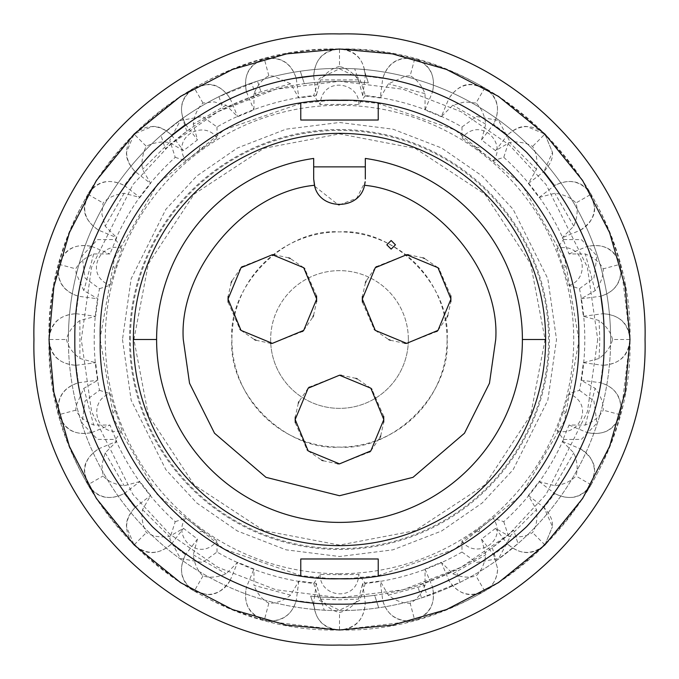 <?xml version="1.0" encoding="UTF-8"?>
<svg xmlns="http://www.w3.org/2000/svg" width="679" height="679" viewBox="0 0 679 679"><rect width="100%" height="100%" fill="white"/><g stroke="black" fill="none" stroke-linecap="round" stroke-linejoin="round"><path stroke-width="0.51" stroke-dasharray="3.4 2.55" d="M610.625 339.5A271.125 271.125 0 0 1 339.5 610.625A271.125 271.125 0 0 1 68.375 339.5A271.125 271.125 0 0 0 339.5 610.625A271.125 271.125 0 0 0 610.625 339.5A271.125 271.125 0 0 0 339.5 68.375A271.125 271.125 0 0 0 68.375 339.5A271.125 271.125 0 0 1 339.5 68.375A271.125 271.125 0 0 1 610.625 339.5A271.125 271.125 0 0 0 339.5 68.375A271.125 271.125 0 0 0 68.375 339.5M612.517 339.5C610.939 332.498 606.466 326.175 599.099 320.513L583.363 316.287L581.063 298.811L595.16 290.654C600.813 283.296 603.495 276.03 603.215 268.842C599.88 262.484 593.921 257.528 585.332 253.971L569.044 253.954L562.305 237.675L573.806 226.141C577.362 217.577 578.075 209.862 575.945 202.987C571.073 197.716 564.037 194.474 554.819 193.26L539.084 197.462L528.355 183.483L536.486 169.36C537.709 160.168 536.393 152.529 532.557 146.443C528.652 143.872 522.822 142.344 515.064 141.86L509.64 142.514L495.517 150.645L507.519 135.011L493.54 124.274C500.907 108.81 497.979 96.698 484.747 87.93C462.654 75.199 439.305 65.523 414.682 58.912C390.052 52.334 364.996 49.032 339.5 49.015C494.728 45.035 633.965 184.272 629.985 339.5C633.965 494.728 494.728 633.965 339.5 629.985C323.246 628.253 314.649 619.223 313.706 602.91C315.064 619.986 323.662 629.009 339.5 629.985L408.189 621.752L414.682 620.088C439.305 613.476 462.654 603.801 484.747 591.069C492.699 586.469 497.003 579.017 497.656 568.705C497.325 578.457 493.022 585.909 484.747 591.069C469.8 597.698 457.841 594.176 448.87 580.511C458.58 594.626 470.539 598.148 484.747 591.069C506.814 578.304 526.87 562.916 544.906 544.906L552.468 526.649L544.906 544.906C532.183 555.176 519.724 554.87 507.519 543.989C520.547 555.116 533.015 555.414 544.906 544.906C562.916 526.87 578.304 506.814 591.069 484.747L594.532 471.837L591.069 484.747C581.445 497.953 569.325 500.881 554.726 493.54C570.19 500.907 582.302 497.979 591.069 484.747C603.801 462.654 613.476 439.305 620.088 414.682L620.971 408.003L620.088 414.682C614.206 429.934 603.266 435.901 587.259 432.582C604.098 435.697 615.047 429.731 620.088 414.682L621.752 408.189L629.985 339.5C628.253 355.754 619.223 364.351 602.91 365.294C619.986 363.936 629.009 355.338 629.985 339.5L621.752 270.811L620.088 264.318C613.476 239.695 603.801 216.346 591.069 194.253C578.304 172.186 562.916 152.13 544.906 134.094C526.87 116.084 506.814 100.696 484.747 87.93L476.013 103.055L464.75 101.901L452.859 105.194L441.325 116.695L448.87 98.489L432.582 91.741C435.697 74.902 429.731 63.953 414.682 58.912L410.158 75.785L405.677 76.082L388.346 83.84L380.189 97.937L382.761 78.391L365.294 76.09C363.969 59.048 355.389 50.017 339.551 49.015L339.449 49.015C323.611 50.017 315.031 59.048 313.706 76.09L316.287 95.637L298.811 97.937L290.654 83.84L273.323 76.082L268.842 75.785C262.484 79.12 257.528 85.079 253.971 93.668L253.954 109.956L237.675 116.695L226.141 105.194L214.25 101.901L202.987 103.055C197.716 107.927 194.474 114.963 193.26 124.181L197.462 139.916L183.483 150.645L169.36 142.514L163.936 141.86C156.187 142.344 150.356 143.872 146.443 146.443C143.872 150.348 142.344 156.178 141.86 163.936L142.514 169.36L150.645 183.483L139.916 197.462L124.181 193.26C114.98 194.466 107.944 197.708 103.055 202.987L101.901 214.25L105.194 226.141L116.695 237.675L109.956 253.954L93.668 253.971C85.096 257.511 79.137 262.467 75.785 268.842L76.082 273.323L83.84 290.654L97.937 298.811L95.637 316.287L79.901 320.513C72.543 326.149 68.07 332.481 66.483 339.5C68.061 346.502 72.534 352.825 79.901 358.487L95.637 362.713L97.937 380.189L83.84 388.346L76.082 405.677L75.785 410.158C79.12 416.516 85.079 421.472 93.668 425.029L109.956 425.046L116.695 441.325L105.194 452.859L101.901 464.75L103.055 476.013C107.927 481.284 114.963 484.526 124.181 485.74L139.916 481.538L150.645 495.517L142.514 509.64L141.86 515.064C142.344 522.813 143.872 528.644 146.443 532.557C152.512 536.385 160.151 537.7 169.36 536.486L183.483 528.355L197.462 539.084L193.26 554.819C194.466 564.02 197.708 571.056 202.987 575.945C209.845 578.075 217.56 577.362 226.141 573.806L237.675 562.305L253.954 569.044L253.971 585.332L290.654 595.16L298.811 581.063L316.287 583.363L320.513 599.099C326.149 606.457 332.481 610.93 339.5 612.517C346.511 610.93 352.842 606.457 358.487 599.099L362.713 583.363L380.189 581.063L388.346 595.16C395.704 600.813 402.97 603.495 410.158 603.215C416.516 599.88 421.472 593.921 425.029 585.332L425.046 569.044L441.325 562.305L452.859 573.806C461.423 577.362 469.138 578.075 476.013 575.945C481.284 571.073 484.526 564.037 485.74 554.819L481.538 539.084L495.517 528.355L509.64 536.486C518.832 537.709 526.471 536.393 532.557 532.557C536.385 526.488 537.7 518.849 536.486 509.64L528.355 495.517L539.084 481.538L554.819 485.74C564.02 484.534 571.056 481.292 575.945 476.013C578.075 469.155 577.362 461.44 573.806 452.859L562.305 441.325L569.044 425.046L585.332 425.029C593.904 421.489 599.863 416.533 603.215 410.158C603.504 402.995 600.822 395.721 595.16 388.346L581.063 380.189L583.363 362.713L599.099 358.487C606.457 352.851 610.93 346.519 612.517 339.5L629.985 339.5C629.026 323.662 619.995 315.064 602.91 313.706L600.609 296.239C613.875 292.08 620.665 283.669 620.971 270.997C620.08 284.17 613.29 292.581 600.609 296.239L602.91 313.706C619.223 314.649 628.253 323.246 629.985 339.5M365.319 158.436A182.897 182.897 0 0 1 522.397 339.5A182.897 182.897 0 0 1 339.5 522.397A182.897 182.897 0 0 1 156.603 339.5A182.897 182.897 0 0 1 313.681 158.436M545.093 339.5L530.655 415.175L484.874 484.874L415.175 530.655L339.5 545.093L263.825 530.655L194.126 484.874L148.345 415.175L133.907 339.5L148.345 263.825L194.126 194.126L263.825 148.345L339.5 133.907L415.175 148.345L484.874 194.126L530.655 263.825L545.093 339.5M408.359 339.5A68.859 68.859 0 0 1 339.5 408.359A68.859 68.859 0 0 1 270.641 339.5A68.859 68.859 0 0 0 339.5 408.359A68.859 68.859 0 0 0 408.359 339.5A68.859 68.859 0 0 0 339.5 270.641A68.859 68.859 0 0 0 270.641 339.5A68.859 68.859 0 0 1 339.5 270.641A68.859 68.859 0 0 1 408.359 339.5M257.477 81.081L218.961 96.647A271.125 271.125 0 0 0 160.982 135.444L182.592 118.401A271.125 271.125 0 0 1 354.718 68.808L363.986 69.487A271.125 271.125 0 0 0 257.477 81.081L261.466 93.362A258.215 258.215 0 0 1 304.345 83.695L300.296 71.227L304.345 83.695A258.215 258.215 0 0 1 368.349 82.906L363.986 69.487L368.349 82.906L359.013 82.023A258.215 258.215 0 0 0 186.776 131.293L165.337 148.862L160.982 135.444L165.337 148.862A258.215 258.215 0 0 1 223.001 109.064L261.466 93.362M337.37 104.371A235.138 235.138 0 0 1 341.63 104.371L320.165 104.566L313.681 95.561L319.266 78.569L339.5 68.8L359.734 78.569L365.319 95.561A245.297 245.297 0 0 1 461.992 126.973L461.949 138.066L475.987 148.022A235.138 235.138 0 0 1 479.425 150.526C480.011 147.335 478.865 146.503 475.987 148.022M365.319 95.561L358.835 104.566L341.63 104.371M461.992 126.973L476.505 116.508L498.615 120.497L509.242 140.29L503.776 157.324L493.234 160.804L479.425 150.526M503.776 157.324A245.297 245.297 0 0 1 563.519 239.56L556.958 248.514L562.467 264.818A235.138 235.138 0 0 1 563.782 268.867C566.125 266.626 565.692 265.277 562.467 264.818M563.519 239.56L581.411 239.628L596.951 255.847L593.913 278.11L579.476 288.677L568.909 285.29L563.782 268.867M579.476 288.677A245.297 245.297 0 0 1 579.476 390.323L568.909 393.71L563.782 410.133A235.138 235.138 0 0 1 562.467 414.182C565.683 413.749 566.116 412.399 563.782 410.133M579.476 390.323L593.913 400.89L596.951 423.153L581.411 439.372L563.519 439.44L556.958 430.486L562.467 414.182M563.519 439.44A245.297 245.297 0 0 1 503.776 521.676L493.234 518.196L479.425 528.474A235.138 235.138 0 0 1 475.987 530.978C478.839 532.514 479.994 531.682 479.425 528.474M503.776 521.676L509.242 538.71L498.615 558.503L476.505 562.492L461.992 552.027L461.949 540.934L475.987 530.978M461.992 552.027A245.297 245.297 0 0 1 365.319 583.439L358.835 574.434L341.63 574.629A235.138 235.138 0 0 1 337.37 574.629L341.63 574.629M130.393 339.5A209.107 209.107 0 0 1 339.5 130.393A209.107 209.107 0 0 1 548.607 339.5A209.107 209.107 0 0 1 339.5 548.607A209.107 209.107 0 0 1 130.393 339.5M129.536 339.5A209.964 209.964 0 0 1 339.5 129.536A209.964 209.964 0 0 1 549.464 339.5A209.964 209.964 0 0 1 339.5 549.464A209.964 209.964 0 0 1 129.536 339.5M447.088 339.5C451.196 393.701 393.659 451.187 339.5 447.088C285.299 451.187 227.821 393.667 231.912 339.5A107.588 107.588 0 0 0 339.5 447.088A107.588 107.588 0 0 0 447.088 339.5A107.588 107.588 0 0 0 339.5 231.912A107.588 107.588 0 0 0 231.912 339.5C227.804 285.299 285.341 227.813 339.5 231.912C393.701 227.813 451.179 285.333 447.088 339.5M268.842 75.785L264.318 58.912C280.469 56.382 291.104 62.875 296.239 78.391C292.072 65.108 283.644 58.318 270.946 58.029L264.318 58.912C249.261 63.936 243.294 74.885 246.418 91.741L230.13 98.489C223.009 88.329 215.311 83.653 207.036 84.468L194.253 87.93C181.021 96.681 178.085 108.801 185.46 124.274L171.481 135.011C164.547 128.738 158.114 125.912 152.172 126.532L134.094 134.094L126.532 152.172C125.912 158.114 128.738 164.547 135.011 171.481L124.274 185.46C108.81 178.093 96.698 181.021 87.93 194.253L84.468 207.036C83.653 215.311 88.329 223.009 98.489 230.13L91.741 246.418C74.902 243.303 63.953 249.269 58.912 264.318L58.029 270.946C58.309 283.644 65.099 292.072 78.391 296.239L76.09 313.706C59.048 315.031 50.017 323.611 49.015 339.449L49.015 339.551C50.017 355.389 59.048 363.969 76.09 365.294L78.391 382.761C65.108 386.928 58.318 395.356 58.029 408.054L58.912 414.682C63.936 429.739 74.885 435.706 91.741 432.582L98.489 448.87C88.329 455.991 83.653 463.689 84.468 471.964L87.93 484.747C96.681 497.979 108.801 500.915 124.274 493.54L135.011 507.519C128.738 514.453 125.912 520.886 126.532 526.828L134.094 544.906C145.977 555.43 158.436 555.125 171.481 543.989L185.46 554.726C178.093 570.19 181.021 582.302 194.253 591.069L207.163 594.532L194.253 591.069C181.047 581.445 178.119 569.325 185.46 554.726L197.462 539.084M185.46 554.726L171.481 543.989C159.276 554.87 146.817 555.176 134.094 544.906L146.443 532.557M75.785 410.158L58.912 414.682C65.523 439.305 75.199 462.654 87.93 484.747C100.696 506.814 116.084 526.87 134.094 544.906C123.824 532.183 124.13 519.724 135.011 507.519L124.274 493.54C109.675 500.881 97.555 497.953 87.93 484.747L103.055 476.013M87.93 484.747C81.302 469.8 84.824 457.841 98.489 448.87L91.741 432.582C75.734 435.901 64.794 429.934 58.912 414.682C56.382 398.531 62.875 387.896 78.391 382.761L76.09 365.294C59.777 364.351 50.747 355.754 49.015 339.5L66.483 339.5M76.09 365.294L95.637 362.713M78.391 296.239C62.875 291.104 56.382 280.469 58.912 264.318C52.334 288.948 49.032 314.004 49.015 339.5C50.747 323.246 59.777 314.649 76.09 313.706L78.391 296.239L97.937 298.811M98.489 230.13C84.824 221.159 81.302 209.2 87.93 194.253C75.199 216.346 65.523 239.695 58.912 264.318C64.794 249.066 75.734 243.099 91.741 246.418L98.489 230.13L116.695 237.675M135.011 171.481C124.13 159.276 123.824 146.817 134.094 134.094C116.084 152.13 100.696 172.186 87.93 194.253C97.555 181.047 109.675 178.119 124.274 185.46L135.011 171.481L150.645 183.483M544.906 134.094L552.468 152.351L543.989 171.481C550.211 164.615 553.037 158.241 552.468 152.351L544.906 134.094L526.828 126.532C520.886 125.912 514.453 128.738 507.519 135.011C519.724 124.13 532.183 123.824 544.906 134.094L532.557 146.443M202.987 103.055L194.253 87.93C172.186 100.696 152.13 116.084 134.094 134.094L146.443 146.443M471.964 84.468C463.689 83.653 455.991 88.329 448.87 98.489C457.841 84.824 469.8 81.302 484.747 87.93L471.964 84.468M408.054 58.029C395.356 58.309 386.928 65.099 382.761 78.391C387.896 62.875 398.531 56.382 414.682 58.912L408.054 58.029M380.189 97.937L362.713 95.637L358.487 79.901C352.851 72.543 346.519 68.07 339.5 66.483L339.5 49.015C355.754 50.747 364.351 59.777 365.294 76.09L382.761 78.391M339.5 66.483C332.498 68.061 326.175 72.534 320.513 79.901L316.287 95.637M580.511 230.13C590.628 223.052 595.305 215.396 594.532 207.163C594.142 217.433 589.465 225.088 580.511 230.13L587.259 246.418L580.511 230.13L562.305 237.675M290.654 595.16C283.279 600.822 276.013 603.504 268.842 603.215L264.318 620.088L270.997 620.971L264.318 620.088C249.066 614.206 243.099 603.266 246.418 587.259C243.303 604.098 249.269 615.047 264.318 620.088L270.811 621.752L339.5 629.985L339.5 612.517M382.761 600.609C386.92 613.875 395.331 620.665 408.003 620.971C394.83 620.08 386.419 613.29 382.761 600.609L365.294 602.91L382.761 600.609L380.189 581.063M339.5 645.05C502.774 649.234 649.234 502.774 645.05 339.5C649.234 176.226 502.774 29.766 339.5 33.95C176.226 29.766 29.766 176.226 33.95 339.5C29.766 502.774 176.226 649.234 339.5 645.05M228.152 302.265L239.891 329.222M241.02 330.393L254.387 339.559M255.991 340.238L270.48 343.336M272.364 343.37L302.537 331.522M303.708 330.393L312.883 317.025M313.554 315.421L316.609 301.671M362.425 302.265L374.163 329.222M375.292 330.393L388.66 339.559M390.264 340.238L404.752 343.336M406.636 343.37L436.809 331.522M437.98 330.393L447.147 317.025M447.826 315.421L450.881 301.671M295.289 422.762L307.027 449.719M308.156 450.89L321.523 460.065M323.128 460.735L337.616 463.833M339.5 463.876L369.673 452.019M370.844 450.89L380.019 437.531M380.69 435.918L383.745 422.168M421.523 597.919L460.039 582.353A271.125 271.125 0 0 0 518.018 543.556L496.408 560.599A271.125 271.125 0 0 1 324.282 610.192L315.014 609.513A271.125 271.125 0 0 0 421.523 597.919L417.534 585.638A258.215 258.215 0 0 1 374.655 595.305L378.704 607.773L374.655 595.305A258.215 258.215 0 0 1 310.651 596.094L315.014 609.513L310.651 596.094L319.987 596.977A258.215 258.215 0 0 0 492.224 547.707L513.663 530.138L518.018 543.556L513.663 530.138A258.215 258.215 0 0 1 455.999 569.936L417.534 585.638M365.319 583.439L359.734 600.431L339.5 610.2L319.266 600.431L313.681 583.439A245.297 245.297 0 0 1 217.008 552.027L202.495 562.492L180.385 558.503L169.758 538.71L175.224 521.676A245.297 245.297 0 0 1 115.481 439.44L97.589 439.372L82.049 423.153L85.087 400.89L99.524 390.323A245.297 245.297 0 0 1 99.524 288.677L85.087 278.11L82.049 255.847L97.589 239.628L115.481 239.56A245.297 245.297 0 0 1 175.224 157.324L169.758 140.29L180.385 120.497L202.495 116.508L217.008 126.973A245.297 245.297 0 0 1 313.681 95.561M218.961 96.647L223.001 109.064M460.039 582.353L455.999 569.936M313.681 583.439L320.165 574.434L337.37 574.629M217.008 552.027L217.051 540.934L203.013 530.978A235.138 235.138 0 0 1 199.575 528.474C198.989 531.665 200.135 532.497 203.013 530.978M175.224 521.676L185.766 518.196L199.575 528.474M122.042 430.486L116.533 414.182A235.138 235.138 0 0 1 115.218 410.133L110.091 393.71C87.93 399.948 94.389 437.836 122.042 430.486L115.481 439.44M99.524 390.323L110.091 393.71M99.524 288.677L110.091 285.29L115.218 268.867A235.138 235.138 0 0 1 116.533 264.818C113.317 265.251 112.884 266.601 115.218 268.867M115.481 239.56L122.042 248.514L116.533 264.818M175.224 157.324L185.766 160.804L199.575 150.526A235.138 235.138 0 0 1 203.013 148.022C200.161 146.486 199.006 147.318 199.575 150.526M217.008 126.973L217.051 138.066L203.013 148.022M493.234 160.804C507.493 142.726 480.002 115.871 461.949 138.066M358.835 104.566C359.751 81.565 321.719 75.997 320.165 104.566M217.051 138.066C204.269 118.918 170.234 136.776 185.766 160.804M122.042 248.514C100.441 240.536 83.398 274.987 110.091 285.29M185.766 518.196C171.507 536.274 198.998 563.129 217.051 540.934M320.165 574.434C319.249 597.435 357.281 603.003 358.835 574.434M461.949 540.934C474.731 560.082 508.766 542.224 493.234 518.196M556.958 430.486C578.559 438.464 595.602 404.013 568.909 393.71M568.909 285.29C591.069 279.052 584.611 241.164 556.958 248.514M441.325 116.695L425.046 109.956L425.029 93.668C421.489 85.096 416.533 79.137 410.158 75.785M495.517 150.645L481.538 139.916L485.74 124.181C484.534 114.98 481.292 107.944 476.013 103.055M298.811 581.063L296.239 600.609L313.706 602.91L296.239 600.609C292.581 613.29 284.17 620.08 270.997 620.971C283.669 620.674 292.08 613.884 296.239 600.609M268.842 603.215C262.162 599.565 257.214 593.599 253.971 585.332M316.287 583.363L313.706 602.91M246.418 587.259L230.13 580.511C225.088 589.465 217.433 594.142 207.163 594.532C215.396 595.305 223.052 590.628 230.13 580.511L246.418 587.259L253.954 569.044M230.13 580.511L237.675 562.305M362.713 583.363L365.294 602.91C364.351 619.223 355.754 628.253 339.5 629.985C355.338 629.026 363.936 619.995 365.294 602.91M202.987 575.945L194.253 591.069C216.346 603.801 239.695 613.476 264.318 620.088M425.046 569.044L432.582 587.259C435.901 603.266 429.934 614.206 414.682 620.088L408.003 620.971L414.682 620.088L410.158 603.215M171.481 543.989L183.483 528.355M414.682 620.088C429.739 615.064 435.706 604.115 432.582 587.259L448.87 580.511L432.582 587.259M441.325 562.305L448.87 580.511M135.011 507.519L150.645 495.517M484.747 591.069L476.013 575.945M481.538 539.084L493.54 554.726L507.519 543.989L493.54 554.726L497.656 568.705L493.54 554.726M124.274 493.54L139.916 481.538M495.517 528.355L507.519 543.989M544.906 544.906L532.557 532.557M98.489 448.87L116.695 441.325M528.355 495.517L543.989 507.519L554.726 493.54L543.989 507.519L552.468 526.649C553.037 520.759 550.211 514.385 543.989 507.519M539.084 481.538L554.726 493.54M91.741 432.582L109.956 425.046M591.069 484.747L575.945 476.013M562.305 441.325L580.511 448.87L587.259 432.582L580.511 448.87C589.465 453.911 594.142 461.567 594.532 471.837C595.305 463.604 590.628 455.949 580.511 448.87M78.391 382.761L97.937 380.189M569.044 425.046L587.259 432.582M620.088 414.682L603.215 410.158M581.063 380.189L600.609 382.761L602.91 365.294L600.609 382.761C613.29 386.419 620.08 394.83 620.971 408.003C620.674 395.331 613.884 386.92 600.609 382.761M583.363 362.713L602.91 365.294M76.09 313.706L95.637 316.287M583.363 316.287L602.91 313.706M58.912 264.318L75.785 268.842M581.063 298.811L600.609 296.239M569.044 253.954L587.259 246.418C603.266 243.099 614.206 249.066 620.088 264.318L620.971 270.997L620.088 264.318L603.215 268.842M91.741 246.418L109.956 253.954M620.088 264.318C615.064 249.261 604.115 243.294 587.259 246.418M87.93 194.253L103.055 202.987M539.084 197.462L554.726 185.46C569.325 178.119 581.445 181.047 591.069 194.253L594.532 207.163L591.069 194.253L575.945 202.987M591.069 194.253C582.319 181.021 570.199 178.085 554.726 185.46L543.989 171.481L554.726 185.46M124.274 185.46L139.916 197.462M528.355 183.483L543.989 171.481M134.094 134.094C146.817 123.824 159.276 124.13 171.481 135.011L183.483 150.645M481.538 139.916L493.54 124.274L507.519 135.011M171.481 135.011L185.46 124.274L197.462 139.916M185.46 124.274C178.119 109.675 181.047 97.555 194.253 87.93C209.2 81.302 221.159 84.824 230.13 98.489L237.675 116.695M425.046 109.956L432.582 91.741L448.87 98.489M230.13 98.489L246.418 91.741L253.954 109.956M296.239 78.391L313.706 76.09L296.239 78.391L298.811 97.937M362.713 95.637L365.294 76.09M313.706 76.09C314.649 59.777 323.246 50.747 339.5 49.015C314.004 49.032 288.948 52.334 264.318 58.912C239.695 65.523 216.346 75.199 194.253 87.93M246.418 91.741C243.099 75.734 249.066 64.794 264.318 58.912M414.682 58.912C429.934 64.794 435.901 75.734 432.582 91.741M484.747 87.93C497.953 97.555 500.881 109.675 493.54 124.274M49.015 339.5C49.032 364.996 52.334 390.052 58.912 414.682M134.094 544.906C152.13 562.916 172.186 578.304 194.253 591.069M339.5 629.985C184.272 633.965 45.035 494.728 49.015 339.5C45.035 184.272 184.272 45.035 339.5 49.015M330.614 100.39L300.772 103.378L224.494 129.672L157.766 183.856L114.471 258.164L100.229 337.658M100.22 339.5L113.987 419.478L157.129 494.397L224.078 549.099L300.772 575.622L330.902 578.618M348.386 578.61L378.228 575.622L454.506 549.328L521.234 495.144L564.529 420.836L578.771 341.342M578.78 339.5L565.013 259.522L521.871 184.603L454.922 129.901L378.228 103.378L348.098 100.382M378.228 103.395L378.228 120.022L300.772 120.022L300.772 103.378M300.772 575.605L300.772 558.978L378.228 558.978L378.228 575.622M314.733 186.292L338.261 204.769M339.5 204.803L356.662 198.268L365.166 181.777M316.575 295.832L304.837 268.876M303.708 267.704L290.34 258.529M288.736 257.859L274.248 254.761M272.364 254.718L242.191 266.575M241.02 267.704L231.853 281.064M231.174 282.676L228.119 296.426M450.848 295.832L439.109 268.876M437.98 267.704L424.613 258.529M423.009 257.859L408.52 254.761M406.636 254.718L376.463 266.575M375.292 267.704L366.117 281.064M365.446 282.676L362.391 296.426M383.711 416.329L371.973 389.373M370.844 388.201L357.477 379.026M355.872 378.356L341.384 375.258M339.5 375.215L309.327 387.072M308.156 388.201L298.981 401.561M298.31 403.173L295.255 416.923M597.715 339.5L587.386 411.797L546.069 494.431L509.284 534.042L461.007 567.33L403.063 589.762L339.5 597.715L275.937 589.762L217.993 567.33L169.716 534.042L132.931 494.431L91.614 411.797L81.285 339.5L91.614 267.203L132.931 184.569L169.716 144.958L217.993 111.67L275.937 89.238L339.5 81.285L403.063 89.238L461.007 111.67L509.284 144.958L546.069 184.569L587.386 267.203L597.715 339.5M122.483 339.5L131.166 400.262L165.888 469.707L196.808 503.003L237.378 530.986L286.08 549.837L339.5 556.517L392.92 549.837L441.622 530.986L482.192 503.003L513.112 469.707L547.834 400.262L556.517 339.5L547.834 278.738L513.112 209.293L482.192 175.997L441.622 148.014L392.92 129.163L339.5 122.483L286.08 129.163L237.378 148.014L196.808 175.997L165.888 209.293L131.166 278.738L122.483 339.5M339.5 573.721A234.221 234.221 0 0 0 573.721 339.5A234.221 234.221 0 0 0 339.5 105.279A234.221 234.221 0 0 0 105.279 339.5A234.221 234.221 0 0 0 339.5 573.721M599.099 358.487L599.786 339.5L599.099 320.513M320.513 599.099L339.5 599.786L358.487 599.099M255.686 95.272L251.697 82.991M359.013 82.023L354.718 68.808M186.776 131.293L182.592 118.401M423.314 583.728L427.303 596.009M319.987 596.977L324.282 610.192M492.224 547.707L496.408 560.599M115.218 410.133C112.875 412.374 113.308 413.723 116.533 414.182M193.26 554.819L226.141 573.806M142.514 509.64L169.36 536.486M105.194 452.859L124.181 485.74M83.84 388.346L93.668 425.029M79.901 320.513L79.901 358.487M93.668 253.971L83.84 290.654M124.181 193.26L105.194 226.141M169.36 142.514L142.514 169.36M226.141 105.194L193.26 124.181M290.654 83.84L253.971 93.668M358.487 79.901L320.513 79.901M425.029 93.668L388.346 83.84M485.74 124.181L452.859 105.194M536.486 169.36L509.64 142.514M573.806 226.141L554.819 193.26M595.16 290.654L585.332 253.971M585.332 425.029L595.16 388.346M554.819 485.74L573.806 452.859M509.64 536.486L536.486 509.64M452.859 573.806L485.74 554.819M388.346 595.16L425.029 585.332"/><path stroke-width="1.02" d="M49.015 339.5L53.862 392.36L69.411 446.426L96.367 498.454L134.094 544.906L180.546 582.633L232.574 609.589L286.64 625.138L339.5 629.985L392.36 625.138L446.426 609.589L498.454 582.633L544.906 544.906L582.633 498.454L609.589 446.426L625.138 392.36L629.985 339.5L625.138 286.64L609.589 232.574L582.633 180.546L544.906 134.094L498.454 96.367L446.426 69.411L392.36 53.862L339.5 49.015L286.64 53.862L232.574 69.411L180.546 96.367L134.094 134.094L96.367 180.546L69.411 232.574L53.862 286.64L49.015 339.5M545.636 339.5A206.136 206.136 0 0 1 339.5 545.636A206.136 206.136 0 0 1 133.364 339.5A206.136 206.136 0 0 1 339.5 133.364A206.136 206.136 0 0 1 545.636 339.5L522.397 339.5A182.897 182.897 0 0 1 339.5 522.397A182.897 182.897 0 0 1 156.603 339.5A182.897 182.897 0 0 1 313.681 158.436L313.681 178.976L313.681 158.436A182.897 182.897 0 0 0 156.603 339.5L133.364 339.5M365.319 158.436L365.319 178.976L365.319 158.436A182.897 182.897 0 0 1 522.397 339.5M365.166 181.777L364.538 185.299C434.042 191.809 500.431 269.843 495.721 339.5L489.466 383.245L464.478 433.227L413.01 477.337L339.5 495.721L265.99 477.337L214.522 433.227L189.534 383.245L183.279 339.5C178.569 269.843 244.958 191.809 314.462 185.299L313.681 178.976L314.733 186.292M339.5 33.95C502.774 29.766 649.234 176.226 645.05 339.5C649.234 502.774 502.774 649.234 339.5 645.05C176.226 649.234 29.766 502.774 33.95 339.5C29.766 176.226 176.226 29.766 339.5 33.95M228.119 296.426L228.042 299.049L241.02 330.393L272.364 343.37L303.708 330.393L316.694 299.049L303.708 267.704L272.364 254.718L241.02 267.704L228.042 299.049L228.152 302.265M239.891 329.222L241.02 330.393M254.387 339.559L255.991 340.238M270.48 343.336L272.364 343.37M302.537 331.522L303.708 330.393M312.883 317.025L313.554 315.421M316.609 301.671L316.575 295.832M362.391 296.426L362.306 299.049L375.292 330.393L406.636 343.37L437.98 330.393L450.958 299.049L437.98 267.704L406.636 254.718L375.292 267.704L362.306 299.049L362.425 302.265M374.163 329.222L375.292 330.393M388.66 339.559L390.264 340.238M404.752 343.336L406.636 343.37M436.809 331.522L437.98 330.393M447.147 317.025L447.826 315.421M450.881 301.671L450.848 295.832M295.255 416.923L295.17 419.546L308.156 450.89L339.5 463.876L370.844 450.89L383.83 419.546L370.844 388.201L339.5 375.215L308.156 388.201L295.17 419.546L295.289 422.762M307.027 449.719L308.156 450.89M321.523 460.065L323.128 460.735M337.616 463.833L339.5 463.876M369.673 452.019L370.844 450.89M380.019 437.531L380.69 435.918M383.745 422.168L383.711 416.329M330.902 578.618L339.5 578.78C467.356 582.056 582.056 467.356 578.78 339.5C582.056 211.644 467.356 96.944 339.5 100.22C211.644 96.944 96.944 211.644 100.22 339.5C96.944 467.356 211.644 582.056 339.5 578.78L348.386 578.61M100.229 337.658L100.22 339.5M348.098 100.382L330.614 100.39M578.771 341.342L578.78 339.5M300.772 103.395L300.772 120.022L378.228 120.022L378.228 103.395M378.228 575.605L378.228 558.978L300.772 558.978L300.772 575.605M365.319 166.873L313.681 166.873M386.835 244.822L391.146 249.125L395.45 244.822L391.146 240.519L386.835 244.822M314.462 185.299C319.359 210.711 359.641 210.711 364.538 185.299M338.261 204.769L339.5 204.803M304.837 268.876L303.708 267.704M290.34 258.529L288.736 257.859M274.248 254.761L272.364 254.718M242.191 266.575L241.02 267.704M231.853 281.064L231.174 282.676M439.109 268.876L437.98 267.704M424.613 258.529L423.009 257.859M408.52 254.761L406.636 254.718M376.463 266.575L375.292 267.704M366.117 281.064L365.446 282.676M371.973 389.373L370.844 388.201M357.477 379.026L355.872 378.356M341.384 375.258L339.5 375.215M309.327 387.072L308.156 388.201M298.981 401.561L298.31 403.173M339.5 604.166C271.948 605.074 209.573 579.238 152.351 526.649C99.762 469.427 73.926 407.052 74.834 339.5C73.926 271.948 99.762 209.573 152.351 152.351C209.573 99.762 271.948 73.926 339.5 74.834C407.052 73.926 469.427 99.762 526.649 152.351C579.238 209.573 605.074 271.948 604.166 339.5C605.074 407.052 579.238 469.427 526.649 526.649C469.427 579.238 407.052 605.074 339.5 604.166"/></g></svg>
